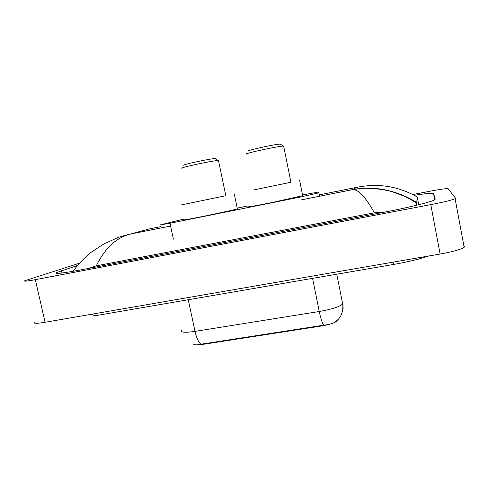 <?xml version="1.0" encoding="UTF-8"?>
<svg xmlns="http://www.w3.org/2000/svg" width="489" height="489" viewBox="0 0 489 489"><rect width="100%" height="100%" fill="white"/><g stroke="black" fill="none" stroke-linecap="round" stroke-linejoin="round"><path stroke-width="0.73" d="M183.968 219.023L160.264 224.903L169.989 223.247L300.857 196.939L319.146 192.807L317.703 192.159L302.55 194.94M337.477 320.222L337.337 320.692C335.35 322.722 330.118 324.482 321.646 325.974L202.837 344.378C197.856 345.1 194.805 345.081 193.693 344.305M248.082 205.924L237.208 208.112M464.513 246.48L464.153 247.293C461.023 249.439 453.01 251.688 440.112 254.042L45.086 322.269C36.968 323.602 33.362 323.62 34.261 322.337M412.826 194.549L428.413 191.517C439.917 189.335 446.488 188.387 448.126 188.668L455.534 198.234L455.1 198.699C451.83 200.129 443.725 202.11 430.791 204.628L35.33 279.665C27.219 281.169 23.674 281.536 24.694 280.765L79.53 263.18M77.568 265.478L56.528 272.569C54.346 274.195 62.396 273.314 80.667 269.934L383.138 212.415C407.496 207.813 430.742 202.11 434.44 199.946L435.253 199.17L433.529 193.497C432.698 192.831 426.292 193.442 414.317 195.331M418.78 204.726L417.209 196.975L416.695 203.247L416.328 204.414L414.898 205.673M385.992 211.865L374.397 212.813C365.631 197.012 358.364 189.292 352.575 189.646L352.349 189.665C374.054 185.6 395.485 189.818 416.646 202.312M121.59 236.389L130.117 234.133C116.168 237.733 104.903 248.29 96.302 265.814L374.397 212.813M96.302 265.814L88.637 268.418M73.228 271.297L73.454 270.558M149.035 228.986L141.419 231.065M74.365 269.61C77.482 265.13 85.208 256.872 91.449 252.061L103.686 244.023L117.391 237.813C122.837 235.735 130.973 233.895 130.105 234.133L170.588 226.04M417.209 196.975C398.541 186.285 378.492 183.057 357.049 187.287L352.349 189.665L301.444 199.848M193.852 344.354C194.922 345.032 197.263 344.996 200.887 344.238L323.663 325.197C328.804 324.629 332.722 323.553 335.423 321.958L338.718 318.877L340.356 316.566C342.483 312.642 343.266 308.443 342.697 303.962L342.875 303.107M215.625 158.846L215.172 158.57C210.832 158.473 181.095 164.854 183.797 165.294M218.546 160.844L218.07 160.539C213.149 160.484 178.65 167.868 181.859 168.277M225.814 195.704L180.979 205.001L225.814 195.722L218.479 160.539M237.312 208.601L236.878 208.95C230.105 211.089 176.792 221.908 184.102 219.677M280.631 144.102L280.301 144.096C275.869 143.98 245.325 150.704 248.21 151.138M283.712 146.431L283.265 146.101C278.229 146.034 242.795 153.797 246.23 154.2M253.803 189.934L290.943 182.25L283.644 146.101M290.937 182.232L253.797 189.921M302.764 195.686L270.521 202.843C255.704 205.832 245.637 207.562 248.241 206.706M321.646 325.974L321.542 325.466M202.837 344.378L202.733 343.889M173.399 239.139L169.989 223.247M392.924 262.196L393.767 264.402C403.633 262.819 417.985 259.335 419.611 258.797L428.786 255.998M91.663 314.225L94.744 315.808L108.032 313.522M160.636 226.664L148.968 228.999L130.649 233.999L170.582 226.016M357.049 187.287L319.286 194.854M430.791 204.628L440.112 254.042M35.33 279.665L45.086 322.269M61.956 273.021L61.425 270.68M434.715 199.787L433.529 193.497M417.056 205.154L416.695 203.247M323.663 325.197C322.159 322.905 320.686 318.339 319.262 311.499C331.89 309.237 339.702 306.725 342.697 303.962L336.768 274.201M343.107 308.657L342.923 303.363M181.474 330.527C180.771 332.496 185.288 332.777 195.025 331.377C196.517 337.905 198.467 342.19 200.887 344.238M188.247 299.733L195.025 331.377L319.262 311.499L312.575 278.363M337.337 320.692L337.269 320.374M319.561 196.223L318.907 192.935M108.35 313.467L393.718 264.415M455.1 198.699L464.153 247.293M56.706 273.351L56.528 272.569M416.494 205.288L416.328 204.414M301.45 199.873L352.575 189.646L360.735 188.565C363.131 187.709 383.883 188.503 393.877 192.354L402.887 195.698C406.359 197.079 410.956 199.536 416.677 203.082M234.274 193.974L237.354 208.803M215.215 158.57L218.118 160.533M280.301 144.096L283.265 146.101M299.641 180.453L302.709 195.704"/></g></svg>
